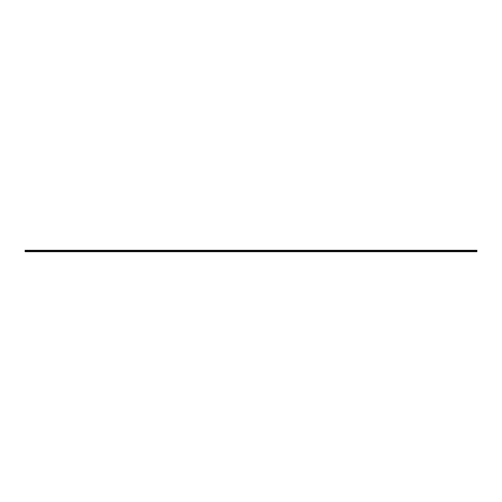 <?xml version="1.0" encoding="UTF-8"?>
<svg xmlns="http://www.w3.org/2000/svg" width="502" height="502" viewBox="0 0 502 502"><rect width="100%" height="100%" fill="white"/><g stroke="black" fill="none" stroke-linecap="round" stroke-linejoin="round"><path stroke-width="0.38" stroke-dasharray="2.51 1.88" d="M476.9 250.63L25.1 250.63L476.9 250.63L25.1 250.63L25.1 251.722L476.9 251.722L476.9 251.27L25.1 251.402L476.9 251.402L476.9 251.722L25.1 251.722L476.9 251.722L25.1 251.27L25.1 251.722L476.9 251.402L476.9 250.278L25.1 250.278L476.9 250.391M25.1 251.207L476.9 251.006L25.1 251.207M25.1 250.881L25.1 251.27L25.1 250.818L476.9 250.881L476.9 251.27L476.9 250.818L25.1 250.881M25.1 250.818L476.9 250.818L25.1 250.818M476.9 251.439L25.1 251.439L476.9 251.439M25.1 250.755L476.9 250.755M25.1 251.27L476.9 251.27L25.1 251.27M25.1 251.144L476.9 251.144L25.1 251.144M25.1 251.006L476.9 251.006L25.1 251M25.1 251.025L476.9 251.025M25.1 251.458L476.9 251.471M25.1 251.496L476.9 251.496L25.1 251.502M25.1 251.414L476.9 251.414L25.1 251.408M25.1 251.609L476.9 251.609M25.1 250.554L476.9 250.554"/><path stroke-width="0.75" d="M25.1 251.722L476.9 251.722L476.9 250.63L25.1 250.63L25.1 251.722M25.1 251.502L476.9 251.496L25.1 251.502M25.1 250.63L25.1 250.278L476.9 250.278L476.9 250.63M25.1 251.609L476.9 251.609M25.1 251.458L476.9 251.458M25.1 251.025L476.9 251.025M25.1 251.006L476.9 251.006L25.1 251M25.1 250.755L476.9 250.755M25.1 250.554L476.9 250.554M25.1 250.391L476.9 250.391"/></g></svg>
